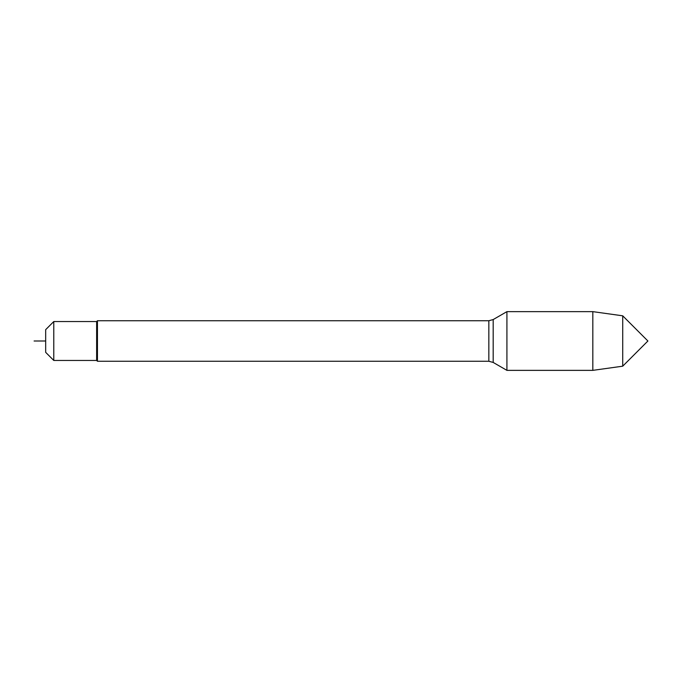 <?xml version="1.0" encoding="UTF-8"?>
<svg xmlns="http://www.w3.org/2000/svg" width="682" height="682" viewBox="0 0 682 682"><rect width="100%" height="100%" fill="white"/><g stroke="black" fill="none" stroke-linecap="round" stroke-linejoin="round"><path stroke-width="1.02" d="M53.784 360.454L53.784 321.546L45.677 329.653L45.677 341L34.1 341L45.677 341L39.888 341L45.677 341L39.888 341L45.677 341L45.677 352.347L53.784 360.454L96.639 360.454L96.639 321.546L97.449 320.736L97.449 361.264L488.841 361.264L488.841 320.736L493.18 319.568L493.18 362.432L506.922 370.36L506.922 311.64L493.18 319.568M622.717 366.183L622.717 315.817L647.9 341L622.717 366.183L592.828 370.36L592.828 311.64L506.922 311.64M97.449 320.736L488.841 320.736M488.841 361.264L493.18 362.432M96.639 321.546L53.784 321.546M96.639 360.454L97.449 361.264M592.828 370.36L506.922 370.36M622.717 315.817L592.828 311.64"/></g></svg>
